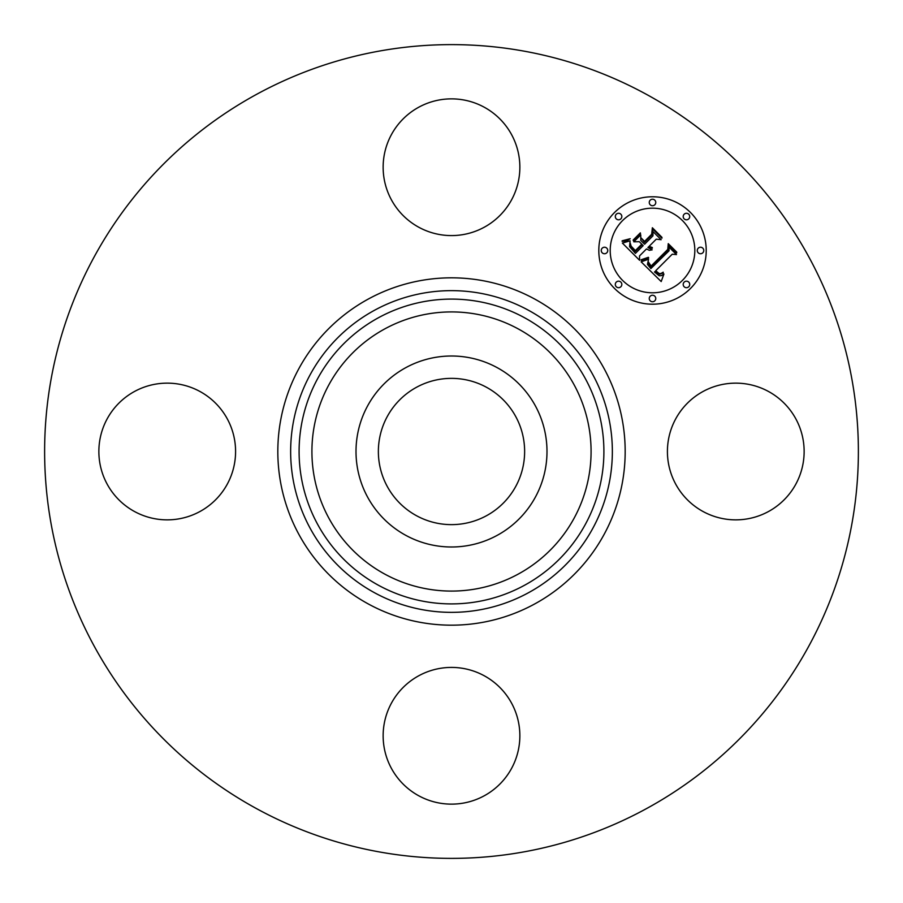 <?xml version="1.0" encoding="UTF-8"?>
<svg xmlns="http://www.w3.org/2000/svg" width="903" height="903" viewBox="0 0 903 903"><rect width="100%" height="100%" fill="white"/><g stroke="black" fill="none" stroke-linecap="round" stroke-linejoin="round"><path stroke-width="1.35" d="M416.441 515.681A73.132 73.132 0 0 1 387.319 416.441A73.132 73.132 0 0 1 486.559 387.319A73.132 73.132 0 0 1 515.681 486.559A73.132 73.132 0 0 1 416.441 515.681M256.429 808.569A406.881 406.881 0 0 1 94.431 256.429A406.881 406.881 0 0 1 646.571 94.431A406.881 406.881 0 0 1 808.569 646.571A406.881 406.881 0 0 1 256.429 808.569M484.268 107.231A68.357 68.357 0 0 1 511.493 199.992A68.357 68.357 0 0 1 418.732 227.217A68.357 68.357 0 0 1 391.507 134.457A68.357 68.357 0 0 1 484.268 107.231M107.231 418.732A68.357 68.357 0 0 1 199.992 391.507A68.357 68.357 0 0 1 227.217 484.268A68.357 68.357 0 0 1 134.457 511.493A68.357 68.357 0 0 1 107.231 418.732M418.732 795.769A68.357 68.357 0 0 1 391.507 703.008A68.357 68.357 0 0 1 484.268 675.783A68.357 68.357 0 0 1 511.493 768.543A68.357 68.357 0 0 1 418.732 795.769M675.783 418.732A68.357 68.357 0 0 1 768.543 391.507A68.357 68.357 0 0 1 795.769 484.268A68.357 68.357 0 0 1 703.008 511.493A68.357 68.357 0 0 1 675.783 418.732M367.702 405.718A95.481 95.481 0 0 1 497.282 367.702A95.481 95.481 0 0 1 535.298 497.282A95.481 95.481 0 0 1 405.718 535.298A95.481 95.481 0 0 1 367.702 405.718M690.49 288.463A53.706 53.706 0 0 1 614.537 288.463A53.706 53.706 0 0 1 614.537 212.51A53.706 53.706 0 0 1 690.49 212.51A53.706 53.706 0 0 1 690.49 288.463M622.596 220.569A42.317 42.317 0 0 1 682.431 220.569A42.317 42.317 0 0 1 682.431 280.404A42.317 42.317 0 0 1 622.596 280.404A42.317 42.317 0 0 1 622.596 220.569M641.141 261.836L648.58 259.217L647.451 264.365L650.871 268.575L669.055 250.786L668.909 247.016L676.494 254.601L672.227 254.217L655.713 270.731L659.111 273.507L660.849 273.575L663.197 272.175L663.208 272.943L659.596 274.275L655.465 271.351L654.472 271.972L659.201 275.787L661.447 275.629L663.931 274.004L661.188 281.555L641.141 261.836M641.141 259.748L648.388 257.31L648.67 257.886L643.015 260.098L641.322 260.391L641.141 259.748M648.162 261.588L651.074 266.08L667.78 249.409L668.254 243.652L676.742 252.129L676.674 252.953L668.728 245.006L668.412 249.77L651.119 267.062L648.275 263.834L648.162 261.588M639.617 260.312L622.381 243.088L630.091 240.83L629.583 246.643L635.43 253.371L643.196 245.605L642.191 244.589L635.328 251.452L630.949 246.88L630.125 242.851L631.163 246.192L635.362 250.582L641.773 244.182L639.268 241.677L633.804 241.823L640.758 234.87L640.791 240.412L644.595 244.216L652.959 235.841L652.993 231.563L661.143 239.713L656.278 239.171L649.144 246.305L652.338 247.58L652.305 248.246L648.693 246.745L647.914 247.535L652.158 249.849L649.302 250.323L646.514 248.923L639.516 255.933L639.617 260.312M622.133 240.808L630.204 238.719L626.659 240.808L622.156 241.394L622.133 240.808M633.172 240.029L640.34 232.861L640.532 233.538L633.353 240.706L633.172 240.029M641.153 237.986L644.561 241.394L651.661 234.283L652.361 227.748L661.967 237.354L661.933 238.223L652.846 229.125L652.282 234.498L644.528 242.252L641.153 237.986M616.264 282.131A3.251 3.251 0 0 1 620.869 282.131A3.251 3.251 0 0 1 620.869 286.736A3.251 3.251 0 0 1 616.264 286.736A3.251 3.251 0 0 1 616.264 282.131M616.264 214.237A3.251 3.251 0 0 1 620.869 214.237A3.251 3.251 0 0 1 620.869 218.842A3.251 3.251 0 0 1 616.264 218.842A3.251 3.251 0 0 1 616.264 214.237M602.199 248.19A3.251 3.251 0 0 1 606.805 248.19A3.251 3.251 0 0 1 606.805 252.784A3.251 3.251 0 0 1 602.199 252.784A3.251 3.251 0 0 1 602.199 248.19M684.158 214.237A3.251 3.251 0 0 1 688.763 214.237A3.251 3.251 0 0 1 688.763 218.842A3.251 3.251 0 0 1 684.158 218.842A3.251 3.251 0 0 1 684.158 214.237M650.216 200.173A3.251 3.251 0 0 1 654.81 200.173A3.251 3.251 0 0 1 654.81 204.778A3.251 3.251 0 0 1 650.216 204.778A3.251 3.251 0 0 1 650.216 200.173M688.763 286.736A3.251 3.251 0 0 1 684.158 286.736A3.251 3.251 0 0 1 684.158 282.131A3.251 3.251 0 0 1 688.763 282.131A3.251 3.251 0 0 1 688.763 286.736M654.81 300.801A3.251 3.251 0 0 1 650.216 300.801A3.251 3.251 0 0 1 650.216 296.195A3.251 3.251 0 0 1 654.81 296.195A3.251 3.251 0 0 1 654.81 300.801M702.827 252.784A3.251 3.251 0 0 1 698.222 252.784A3.251 3.251 0 0 1 698.222 248.19A3.251 3.251 0 0 1 702.827 248.19A3.251 3.251 0 0 1 702.827 252.784M384.576 573.992A139.581 139.581 0 0 1 329.008 384.576A139.581 139.581 0 0 1 518.424 329.008A139.581 139.581 0 0 1 573.992 518.424A139.581 139.581 0 0 1 384.576 573.992M524.564 317.754A152.404 152.404 0 0 1 585.246 524.564A152.404 152.404 0 0 1 378.436 585.246A152.404 152.404 0 0 1 317.754 378.436A152.404 152.404 0 0 1 524.564 317.754M528.616 310.339A160.858 160.858 0 0 1 592.661 528.616A160.858 160.858 0 0 1 374.384 592.661A160.858 160.858 0 0 1 310.339 374.384A160.858 160.858 0 0 1 528.616 310.339M534.768 299.085A173.681 173.681 0 0 1 603.915 534.768A173.681 173.681 0 0 1 368.232 603.915A173.681 173.681 0 0 1 299.085 368.232A173.681 173.681 0 0 1 534.768 299.085"/></g></svg>
